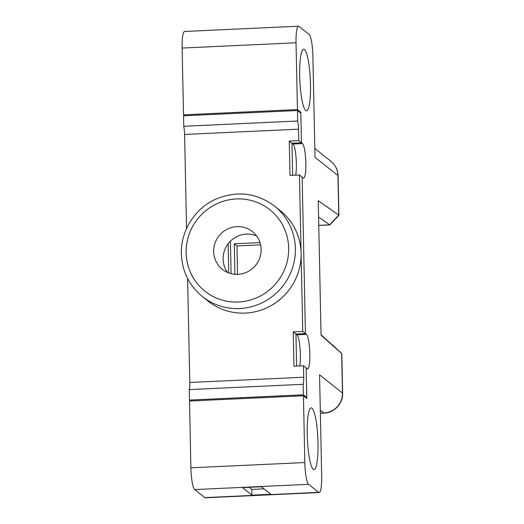 <?xml version="1.0" encoding="UTF-8"?>
<svg xmlns="http://www.w3.org/2000/svg" width="524" height="524" viewBox="0 0 524 524"><rect width="100%" height="100%" fill="white"/><g stroke="black" fill="none" stroke-linecap="round" stroke-linejoin="round"><path stroke-width="0.79" d="M237.575 274.34L236.979 245.946L260.605 244.859M228.156 243.726L228.772 272.925M231.104 273.652L230.422 241.151M234.916 274.281L234.28 243.804L260.009 242.619M236.979 245.946L234.28 243.804M187.605 278.526L189.786 382.494A9.642 1.638 -92.6 0 1 189.269 389.587L189.492 400.081L190.625 400.984M298.51 129.186L184.586 134.445A9.642 1.638 -92.6 0 0 183.754 126.277L183.538 115.784L297.455 110.525L300.822 113.204L301.444 142.777L298.746 140.635L298.51 129.186A9.642 1.638 87.4 0 0 297.671 121.018L297.455 110.525M184.586 134.445L186.557 228.523M189.492 400.081L303.409 394.814L306.776 397.5L306.16 367.92L303.462 365.778L293.971 366.217L293.25 331.875L302.741 331.437L301.103 253.203A57.863 56.402 -51.5 0 0 280.15 210.543L274.419 205.984A57.863 56.402 128.5 0 1 295.372 248.651A57.863 56.402 128.5 0 1 240.483 308.479A57.863 56.402 128.5 0 1 239.612 308.525A57.863 56.402 128.5 0 1 202.415 296.577L208.139 301.136A57.863 56.402 -51.5 0 0 245.343 313.077A57.863 56.402 -51.5 0 0 301.103 253.203L299.466 174.977L302.165 177.119L305.44 333.578L302.165 177.119L303.173 177.924A17.358 2.954 87.4 0 0 303.612 178.094A17.358 2.954 87.4 0 0 305.813 161.89A17.358 2.954 87.4 0 0 302.453 143.583L301.444 142.777L291.953 143.216L292.621 175.291L291.953 143.216L301.444 142.777L300.802 112.247L297.436 109.568L183.518 114.835L182.116 48.051A19.29 3.282 87.4 0 1 184.599 31.466L298.516 26.2A19.29 3.282 -92.6 0 1 299.007 26.383L309.121 34.427A19.29 3.282 -92.6 0 1 312.887 56.186L315.009 157.311L337.928 175.527A19.29 18.799 -51.5 0 0 330.945 161.307L314.819 148.495M305.662 397.546L306.776 397.5M303.409 394.814L303.186 384.321L189.269 389.587M303.186 384.321A9.642 1.638 87.4 0 0 303.704 377.228L303.462 365.778M261.135 249.385A24.111 23.501 -51.5 0 0 252.404 231.608A24.111 23.501 -51.5 0 0 236.907 226.63A24.111 23.501 -51.5 0 0 213.674 251.579A24.111 23.501 -51.5 0 0 222.405 269.356A24.111 23.501 -51.5 0 0 237.903 274.327A24.111 23.501 -51.5 0 0 261.135 249.385M227.626 272.473A24.111 23.501 128.5 0 1 223.113 259.079A24.111 23.501 128.5 0 1 246.346 234.13A24.111 23.501 128.5 0 1 256.622 235.99M320.367 413.161L323.898 412.997A19.29 18.799 -51.5 0 0 342.486 393.039L319.561 374.824L321.684 475.949A19.29 3.282 -92.6 0 1 319.201 492.534A19.29 3.282 -92.6 0 1 318.71 492.35L308.597 484.314L194.679 489.573A19.29 3.282 87.4 0 1 190.906 467.814L189.511 401.037L303.429 395.771L306.802 398.45L306.16 367.92L307.169 368.726A17.358 2.954 87.4 0 0 307.614 368.896A17.358 2.954 87.4 0 0 309.808 352.698A17.358 2.954 87.4 0 0 306.448 334.384L305.44 333.578L295.949 334.017L296.617 366.093L295.949 334.017L305.44 333.578L302.741 331.437M299.695 365.955A17.358 2.954 -92.6 0 0 299.99 347.74A17.358 2.954 -92.6 0 0 296.957 334.823L293.25 331.875M299.466 174.977L289.975 175.416L289.255 141.074L298.746 140.635M183.754 126.277L297.671 121.018M289.255 141.074L292.962 144.021A17.358 2.954 -92.6 0 1 295.995 156.938A17.358 2.954 -92.6 0 1 295.7 175.154M194.679 489.573L204.792 497.617A19.29 3.282 87.4 0 0 205.284 497.8L319.201 492.534M184.651 115.732L183.518 114.835M299.689 112.3L300.802 112.247M297.436 109.568L296.034 42.785A19.29 3.282 -92.6 0 1 298.516 26.2M318.579 217.1L329.891 224.914L338.904 215.272L329.675 224.842L338.753 215.043L318.238 200.731L321.055 335.157L341.655 353.53L321.042 334.698M308.597 484.314A19.29 3.282 -92.6 0 1 304.824 462.554L303.429 395.771M305.741 110.544A30.857 5.247 87.4 0 0 306.527 110.839A30.857 5.247 87.4 0 0 310.431 82.039A30.857 5.247 87.4 0 0 304.464 49.485A30.857 5.247 87.4 0 0 303.678 49.184A30.857 5.247 87.4 0 0 299.767 77.984A30.857 5.247 87.4 0 0 305.741 110.544M313.254 469.249A30.857 5.247 87.4 0 0 314.04 469.55A30.857 5.247 87.4 0 0 317.944 440.75A30.857 5.247 87.4 0 0 311.977 408.196A30.857 5.247 87.4 0 0 311.191 407.895A30.857 5.247 87.4 0 0 307.28 436.695A30.857 5.247 87.4 0 0 313.254 469.249M338.904 215.259L338.078 175.763A9.642 1.395 178.8 0 0 337.928 175.527L338.753 215.043A9.642 1.395 -1.2 0 1 338.786 215.063M320.367 413.266L324.14 413.095C334.109 413.03 343.24 403.238 342.631 393.282A9.642 1.395 -1.2 0 0 342.486 393.039L341.655 353.53A9.642 1.395 -1.2 0 1 341.687 353.549L332.19 344.635M332.216 344.661L341.805 353.766M261.469 486.77L242.481 487.648L251.92 495.154L270.908 494.276L261.469 486.77M249.175 487.34L251.802 489.429L251.92 495.154M251.802 489.429L264.096 488.859M189.786 382.494L303.704 377.228M186.138 252.85A52.079 50.763 128.5 0 1 236.324 198.963A52.079 50.763 128.5 0 1 288.665 248.107A52.079 50.763 128.5 0 1 239.265 301.955A52.079 50.763 128.5 0 1 186.138 252.85M296.034 42.785L182.116 48.051M318.749 225.346L329.675 224.842M324.14 413.095A9.642 1.638 -92.6 0 1 323.898 412.997L320.302 410.141M296.957 334.823L306.448 334.384M292.962 144.021L302.453 143.583M204.792 497.617L318.71 492.35M190.906 467.814L304.824 462.554M274.419 205.984C256.491 192.799 237.044 190.474 216.078 199.022C195 208.185 180.597 230.901 181.369 253.773C182.077 271.281 189.092 285.547 202.415 296.577M338.078 175.763C337.882 169.966 335.504 165.145 330.945 161.307M329.878 224.914L318.756 225.431M342.631 393.282L341.805 353.785"/></g></svg>
